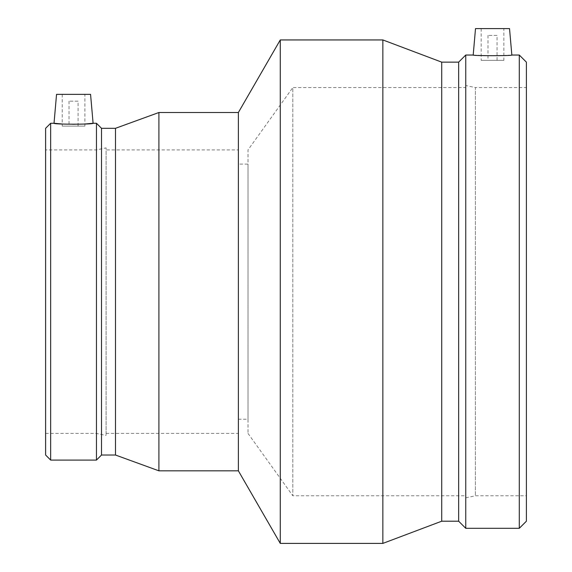 <?xml version="1.0" encoding="UTF-8"?>
<svg xmlns="http://www.w3.org/2000/svg" width="572" height="572" viewBox="0 0 572 572"><rect width="100%" height="100%" fill="white"/><g stroke="black" fill="none" stroke-linecap="round" stroke-linejoin="round"><path stroke-width="0.43" stroke-dasharray="2.86 2.15" d="M497.054 35.407L487.987 35.407L497.054 35.407L497.054 60.353L487.987 60.353L497.054 60.353M78.092 101.172L69.026 101.172L78.092 101.172L78.092 126.119L69.026 126.119L78.092 126.119M503.861 60.353L481.181 60.353L503.861 60.353L503.861 28.6L481.181 28.6L503.861 28.6M475.511 28.6L509.53 28.6M473.201 55.041L492.521 55.841L511.84 55.041M84.899 126.119L62.219 126.119L84.899 126.119L84.899 94.366L62.219 94.366L84.899 94.366M56.549 94.366L90.569 94.366M62.219 124.017L73.559 124.41L84.899 124.017M45.61 455.026L45.61 128.314M45.61 149.928L45.61 433.412L45.61 149.928L96.461 149.928L106.099 147.883L106.099 435.456L106.099 147.883M50.658 460.081L50.658 123.259M96.461 460.081L96.461 123.259M101.509 455.026L101.509 128.314M115.487 455.026L115.487 128.314M158.902 470.827L158.902 112.512M238.374 470.827L238.374 112.512M280.273 543.4L280.273 39.94M382.854 543.4L382.854 39.94M441.713 521.199L441.713 62.141M458.651 521.199L458.651 62.141M465.751 528.299L465.751 55.041M519.29 528.299L519.29 55.041M526.39 521.199L526.39 62.141M526.39 87.566L526.39 495.774L526.39 87.566L475.389 87.566L475.389 495.774L475.389 87.566L465.751 85.514L465.751 497.826L465.751 85.514M465.751 87.566L465.751 495.774L465.751 87.566L292.807 87.566L292.807 495.774L292.807 87.566L248.012 149.928L248.012 433.412L248.012 149.928M248.012 164.107L248.012 419.233L248.012 164.107L238.374 164.107L238.374 419.233L238.374 164.107M238.374 149.928L238.374 433.412L238.374 149.928L106.099 149.928L106.099 433.412L106.099 149.928M96.461 149.928L96.461 433.412L96.461 149.928M487.987 35.407L487.987 60.353M481.181 28.6L481.181 60.353M69.026 101.172L69.026 126.119M62.219 94.366L62.219 126.119M465.751 497.826L475.389 495.774L526.39 495.774M248.012 433.412L292.807 495.774L465.751 495.774M238.374 419.233L248.012 419.233M106.099 433.412L238.374 433.412M45.61 433.412L96.461 433.412L106.099 435.456"/><path stroke-width="0.86" d="M511.84 55.041L509.53 28.6L475.511 28.6L473.201 55.041C471.979 55.906 513.063 55.906 511.84 55.041L519.29 55.041L519.29 528.299L465.751 528.299L465.751 55.041L473.201 55.041M84.899 124.017L93.093 123.259L90.569 94.366L56.549 94.366L54.025 123.259L62.219 124.017M93.093 123.259C94.344 124.503 52.781 124.503 54.025 123.259L50.658 123.259L50.658 460.081L96.461 460.081L96.461 123.259L93.093 123.259M50.658 123.259L45.61 128.314L45.61 455.026L50.658 460.081M96.461 460.081L101.509 455.026L101.509 128.314L96.461 123.259M101.509 128.314L115.487 128.314L115.487 455.026L158.902 470.827L238.374 470.827L280.273 543.4L382.854 543.4L382.854 39.94L280.273 39.94L280.273 543.4M115.487 128.314L158.902 112.512L158.902 470.827M158.902 112.512L238.374 112.512L238.374 470.827M238.374 112.512L280.273 39.94M382.854 543.4L441.713 521.199L441.713 62.141L382.854 39.94M441.713 62.141L458.651 62.141L458.651 521.199L465.751 528.299M458.651 62.141L465.751 55.041M519.29 528.299L526.39 521.199L526.39 62.141L519.29 55.041M101.509 455.026L115.487 455.026M441.713 521.199L458.651 521.199"/></g></svg>
